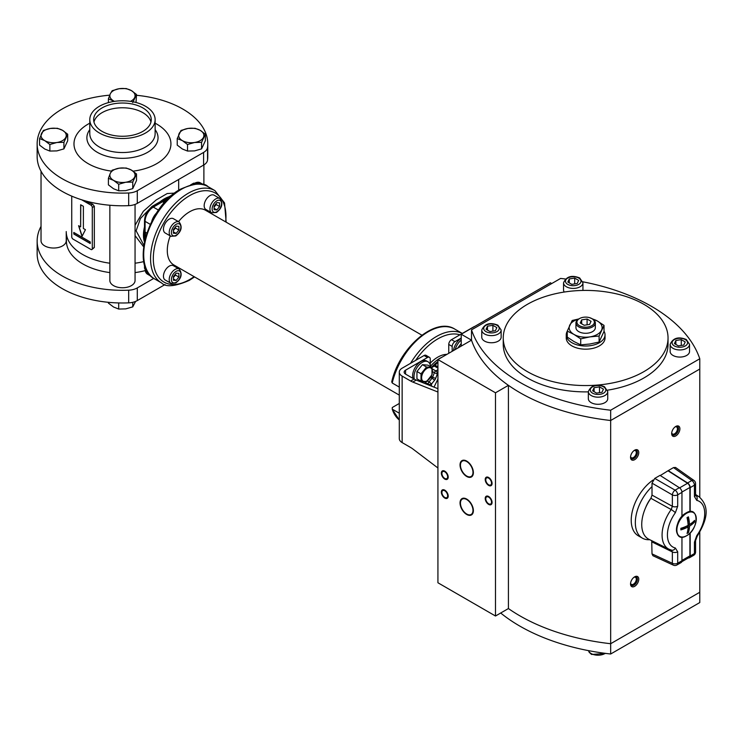 <?xml version="1.0" encoding="UTF-8"?>
<svg xmlns="http://www.w3.org/2000/svg" width="743" height="743" viewBox="0 0 743 743"><rect width="100%" height="100%" fill="white"/><g stroke="black" fill="none" stroke-linecap="round" stroke-linejoin="round"><path stroke-width="1.11" d="M437.924 361.906L435.175 365.315L437.924 366.903M431.897 367.46L434.349 366.048A2.331 1.347 120 0 0 435.175 365.315M422.823 382.691A26.562 15.334 -60 0 1 423.213 381.558L423.25 382.868M431.609 367.293A26.562 15.334 -60 0 1 437.924 361.572M430.429 366.401A29.033 16.764 -60 0 1 439.837 358.33A29.033 16.764 120 0 1 441.881 357.272M430.243 363.151A29.033 16.764 -60 0 1 437.785 357.142A29.033 16.764 120 0 1 446.942 354.346M399.297 413.219L392.22 409.133L392.285 407.508L399.297 403.458M399.297 395.118L173.834 264.954A31.605 18.25 -60 0 1 170.258 235.912M178.506 221.637A31.605 18.25 -60 0 1 189.641 211.774A31.605 18.25 120 0 1 205.439 210.213L421.894 335.186M219.872 198.511L214.114 195.186A8.238 4.755 120 0 0 209.99 195.595A8.238 4.755 120 0 0 204.613 202.858A8.238 4.755 120 0 0 205.876 209.461L211.634 212.786L216.529 212.452C222.222 207.938 223.337 203.294 219.872 198.511A8.238 4.755 120 0 0 215.749 198.92A8.238 4.755 120 0 0 210.371 206.183A8.238 4.755 120 0 0 211.634 212.786M179.156 269.031L173.398 265.706A8.238 4.755 120 0 0 169.283 266.115A8.238 4.755 120 0 0 163.897 273.378A8.238 4.755 120 0 0 165.16 279.981L170.918 283.306L175.812 282.972C181.506 278.458 182.62 273.814 179.156 269.031A8.238 4.755 120 0 0 175.042 269.44A8.238 4.755 120 0 0 169.655 276.702A8.238 4.755 120 0 0 170.918 283.306M179.156 222.018L173.398 218.693A8.238 4.755 120 0 0 169.283 219.101A8.238 4.755 120 0 0 163.897 226.364A8.238 4.755 120 0 0 165.16 232.968L170.918 236.293L175.812 235.958C181.506 231.444 182.62 226.801 179.156 222.018A8.238 4.755 120 0 0 175.042 222.426A8.238 4.755 120 0 0 169.655 229.689A8.238 4.755 120 0 0 170.918 236.293M151.813 221.126A11.637 6.715 -60 0 1 156.476 213.055M164.277 202.755L162.559 201.762A1.941 1.124 60 0 0 161.593 201.669L152.334 207.009A1.941 1.124 60 0 1 153.309 207.111L162.559 201.762M146.798 233.033L145.08 232.039L145.08 221.358A11.637 6.715 -60 0 1 153.309 207.111L158.482 210.093M150.253 224.34L145.08 221.358A1.941 1.124 0 0 1 144.513 220.56L144.513 231.249A1.941 1.124 0 0 0 145.08 232.039M144.634 231.649A30.417 17.563 -60 0 0 144.3 236.246L144.3 237.221A31.624 18.259 -60 0 1 144.755 231.788M172.571 194.703L152.074 206.396L140.464 218.461L136.127 230.832L143.826 245.144M135.059 235.596L143.603 246.76M143.808 261.601A56.227 32.46 180 0 1 135.059 263.208M109.853 263.208A56.227 32.46 180 0 1 82.705 254.524A56.227 32.46 180 0 1 66.229 231.565L66.229 240.751A12.603 7.272 180 0 1 58.456 247.475A12.603 7.272 180 0 1 44.719 245.896A12.603 7.272 180 0 1 41.032 240.751L41.032 171.206M71.737 196.133L71.737 236.794A1.941 1.124 -120 0 0 73.102 239.162L90.925 249.453A1.941 1.124 -120 0 0 91.9 249.555A1.941 1.124 -120 0 0 92.299 248.664L92.299 207.501A1.941 1.124 -120 0 0 90.925 205.133L92.624 204.149A56.227 32.46 180 0 1 84.73 200.703M92.624 204.149L94.333 206.331L94.333 247.484L91.9 249.555M174.568 193.124L167.212 193.533L156.234 199.913L143.315 211.309L135.059 225.268M90.925 205.133L81.684 199.793M83.383 206.313L80.643 204.734L80.643 226.894L78.591 225.705L82.018 236.395L85.445 229.671L83.383 228.482L83.383 206.313M90.237 241.939L73.789 232.438L73.789 234.017L90.237 243.518L90.237 241.939M78.786 225.826L82.111 236.2M80.643 226.894L80.783 204.817M73.928 232.513L73.928 233.943L90.237 243.36M178.877 273.387L176.137 273.145L173.388 276.554L173.388 280.213L176.137 280.455L178.877 277.046L178.877 273.387M178.877 226.374L176.137 226.132L173.388 229.541L173.388 233.2L176.137 233.441L178.877 230.033L178.877 226.374M219.594 202.867L216.854 202.625L214.105 206.034L214.105 209.693L216.854 209.935L219.594 206.526L219.594 202.867M173.388 277.622L175.45 275.068L175.45 274M173.388 230.609L175.45 228.055L175.45 226.987M214.105 207.102L216.167 204.548L216.167 203.48M178.877 277.046L175.45 275.068M176.137 280.455L173.388 278.876M178.877 230.033L175.45 228.055M176.137 233.441L173.388 231.862M219.594 206.526L216.167 204.548M216.854 209.935L214.105 208.356M399.297 387.094L392.22 383.007L392.285 381.391M392.22 409.133L399.297 419.981A53.32 30.788 120 0 1 392.22 409.133M437.924 373.488L437.441 373.757A2.331 0.492 -158.8 0 1 434.376 372.68A2.331 1.347 -60 0 1 435.797 370.915A2.331 1.347 60 0 1 437.441 373.757L435.704 378.252A4.653 2.684 -60 0 1 434.497 380.342L431.479 384.094A2.331 1.347 180 0 1 428.182 384.094A2.331 1.347 -60 0 1 429.008 381.976A2.331 0.492 38.8 0 1 431.479 384.094L431.479 386.128M135.059 204.418L135.059 280.483A12.603 7.272 180 0 1 127.285 287.207A12.603 7.272 180 0 1 113.549 285.628A12.603 7.272 180 0 1 109.853 280.483L109.853 205.244M165.076 284.532L137.288 300.581A13.569 7.839 180 0 1 128.678 302.856A85.306 49.252 180 0 1 37.15 253.734L37.15 241.066A85.306 49.252 180 0 1 41.032 226.383M153.764 278.402L137.288 287.912A13.569 7.839 180 0 1 128.678 290.188A85.306 49.252 180 0 1 37.15 241.066M108.404 302.308L108.404 303.116L113.549 307.008L118.694 309.051L125.725 308.884L132.746 306.878L135.597 301.407M132.746 302.308L132.746 306.878M118.694 302.93L118.694 309.051M131.372 170.063L126.226 168.02L119.196 168.187A12.603 7.272 0 0 0 110.289 173.333L108.404 178.311L113.549 180.354L118.694 184.245L125.725 182.239L132.746 182.072L136.517 173.955L131.372 170.063A12.603 7.272 0 0 0 119.196 168.187L112.165 170.193L110.289 173.333A12.603 7.272 0 0 0 113.549 180.354A12.603 7.272 0 0 0 125.725 182.239A12.603 7.272 0 0 0 134.632 177.094A12.603 7.272 0 0 0 131.372 170.063M118.694 184.245L118.694 190.802L113.549 188.75L108.404 184.858L108.404 178.311M118.694 190.802L125.725 190.635L132.746 188.629L132.746 182.072M132.746 188.629L136.517 180.512L136.517 173.955M109.723 95.16A85.306 49.252 0 0 0 37.15 143.863A85.306 49.252 0 0 0 128.678 192.985A13.569 7.839 0 0 0 137.288 190.71L203.601 152.426A13.569 7.839 0 0 0 207.538 147.458A85.306 49.252 0 0 0 207.771 143.863A85.306 49.252 0 0 0 136.517 95.29M156.736 124.081A48.471 27.983 180 0 1 170.927 143.863A48.471 27.983 180 0 1 133.09 171.169A48.471 27.983 180 0 0 170.927 143.863A48.471 27.983 180 0 0 156.736 124.081A48.471 27.983 0 0 0 155.129 123.189A48.471 27.983 180 0 1 156.736 124.081M111.496 171.122A48.471 27.983 180 0 1 88.185 163.655A48.471 27.983 180 0 1 73.984 143.863A48.471 27.983 180 0 1 89.792 123.189A48.471 27.983 0 0 0 73.984 143.863A48.471 27.983 0 0 0 88.185 163.655A48.471 27.983 180 0 0 111.496 171.122M37.15 143.863L37.15 156.532A85.306 49.252 0 0 0 128.678 205.653A13.569 7.839 0 0 0 137.288 203.378L203.601 165.085A13.569 7.839 0 0 0 207.538 160.117A85.306 49.252 0 0 0 207.771 156.532L207.771 143.863M39.574 138.569L39.574 145.117L44.719 149.009L49.865 151.061L56.895 150.894L63.917 148.888L67.687 140.771L67.687 134.223L62.542 130.331L57.397 128.279L50.366 128.446L43.345 130.452L39.574 138.569L44.719 140.622L49.865 144.513L56.895 142.498L63.917 142.331L67.687 134.223M62.542 130.331A12.603 7.272 0 0 0 50.366 128.446A12.603 7.272 0 0 0 41.459 133.591A12.603 7.272 0 0 0 44.719 140.622A12.603 7.272 0 0 0 56.895 142.498A12.603 7.272 0 0 0 65.802 137.362A12.603 7.272 0 0 0 62.542 130.331M49.865 151.061L49.865 144.513M63.917 148.888L63.917 142.331M136.025 102.488L136.517 94.482L131.372 90.59L126.226 88.538L119.196 88.705A12.603 7.272 0 0 0 110.289 93.85L108.404 98.828L114.357 101.373M132.746 102.599L136.517 94.482M130.462 101.354A12.603 7.272 0 0 0 134.632 97.621A12.603 7.272 0 0 0 131.372 90.59A12.603 7.272 0 0 0 119.196 88.705L112.165 90.711L110.289 93.85A12.603 7.272 0 0 0 113.549 100.881A12.603 7.272 0 0 0 114.459 101.354M108.404 102.618L108.404 98.828M177.233 138.569L177.233 145.117L182.379 149.009L187.524 151.061L194.555 150.894L201.576 148.888L205.347 140.771L205.347 134.223L200.201 130.331L195.056 128.279L188.025 128.446L180.995 130.452L177.233 138.569L182.379 140.622L187.524 144.513L194.555 142.498L201.576 142.331L205.347 134.223M200.201 130.331A12.603 7.272 0 0 0 188.025 128.446A12.603 7.272 0 0 0 179.119 133.591A12.603 7.272 0 0 0 182.379 140.622A12.603 7.272 0 0 0 194.555 142.498A12.603 7.272 0 0 0 203.461 137.362A12.603 7.272 0 0 0 200.201 130.331M187.524 151.061L187.524 144.513M201.576 148.888L201.576 142.331M437.924 467.988L412.792 448.93A19.392 11.191 60 0 0 410.665 447.509L402.139 442.587A9.696 5.6 0 0 1 399.297 438.63L399.297 372.141A9.696 5.6 0 0 1 402.139 368.184L424.077 355.516A3.882 2.238 -60 0 1 426.008 355.33L429.435 357.309A3.882 2.238 -60 0 1 430.243 359.083L430.243 365.119M424.077 355.516L427.504 357.494A3.882 2.238 -60 0 1 429.435 357.309M422.981 381.521A29.571 17.07 120 0 0 422.591 382.599M399.297 372.141A9.696 5.6 0 0 0 402.139 376.097L410.665 381.02L414.092 379.041A19.392 11.191 60 0 0 416.219 380.082L437.924 388.682M427.504 357.494L405.567 370.163A4.848 2.796 0 0 0 404.146 372.141A4.848 2.796 0 0 0 405.567 374.119L414.092 379.041M437.924 392.016L412.792 382.06A19.392 11.191 60 0 1 410.665 381.02M474.926 326.316A9.696 5.6 0 0 0 473.43 327.022L451.493 339.69L454.92 341.669A3.882 2.238 -60 0 0 452.181 346.414L452.181 351.318M461.227 338.028L454.92 341.669M448.753 353.306L448.753 344.436A3.882 2.238 -60 0 1 451.493 339.69M434.014 387.131L437.924 379.041M461.227 338.269A11.637 6.715 120 0 0 453.471 350.575M461.227 340.053A11.637 6.715 120 0 0 455.208 349.572M430.438 366.615A11.637 6.715 120 0 0 428.042 361.785L426.668 360.996A11.637 6.715 120 0 0 417.705 364.116A11.637 6.715 120 0 0 412.625 375.819A11.637 6.715 120 0 0 412.987 378.41M428.042 361.785A11.637 6.715 120 0 0 419.08 364.906A11.637 6.715 120 0 0 414 376.617A11.637 6.715 120 0 0 414.362 379.19M420.984 381.967A11.637 6.715 120 0 0 422.182 381.382M461.227 343.554L457.66 348.161M431.98 367.506L427.912 365.157L422.433 364.674L416.944 371.491L416.944 378.809L421.012 381.15L426.491 381.642L431.98 374.816L431.98 367.506L426.491 367.014L421.012 373.84L421.012 381.15M416.944 371.491L421.012 373.84M422.433 364.674L426.491 367.014M427.021 380.89A7.662 4.421 120 0 0 432.445 371.509A7.662 4.421 120 0 0 427.021 368.379A7.662 4.421 120 0 0 421.606 377.76A7.662 4.421 120 0 0 427.021 380.89M671.728 432.751A4.068 2.35 -60 0 0 672.517 434.005A4.068 2.35 -60 0 0 674.551 433.801A4.068 2.35 120 0 0 677.207 430.216A4.068 2.35 120 0 0 676.585 426.946A4.068 2.35 120 0 0 675.108 426.891M675.786 426.436L675.786 426.436A5.814 3.362 120 0 0 671.672 433.559A5.814 3.362 120 0 0 675.786 435.937A5.814 3.362 120 0 0 679.901 428.813A5.814 3.362 120 0 0 675.786 426.436L675.786 426.436M565.367 278.996A176.11 101.68 0 0 0 560.621 278.421L471.508 329.873L471.508 340.164A176.11 101.68 0 0 0 610.662 420.501L699.776 369.048L610.662 420.501L610.662 643.717A176.11 101.68 180 0 1 508.416 608.554L495.497 616.012L437.924 582.763L437.924 359.556L471.508 340.164L461.227 334.229L550.34 282.777L551.715 283.566M437.924 359.556L495.497 392.796L508.416 385.338A176.11 101.68 180 0 0 610.662 420.501L610.662 410.21L699.776 358.767L699.776 497.29M699.776 532.322L699.776 592.264L610.662 643.717A176.11 101.68 180 0 1 508.416 608.554L508.416 385.338M653.097 480.015A33.927 19.587 120 0 0 632.664 509.949A33.927 19.587 120 0 0 638.256 535.768L642.37 538.146A33.927 19.587 -60 0 1 652.01 486.6M634.652 586.329A5.814 3.362 120 0 0 638.766 579.206A5.814 3.362 120 0 0 634.652 576.828L634.652 576.828A5.814 3.362 120 0 0 630.538 583.952A5.814 3.362 120 0 0 634.652 586.329M634.652 459.685A5.814 3.362 120 0 0 638.766 452.561A5.814 3.362 120 0 0 634.652 450.184L634.652 450.184A5.814 3.362 120 0 0 630.538 457.307A5.814 3.362 120 0 0 634.652 459.685M495.497 392.796L495.497 616.012M466.706 499.537A8.87 5.117 -120 0 0 462.276 499.101A8.87 5.117 -120 0 0 460.92 506.206A8.87 5.117 -120 0 0 466.706 514.026A8.87 5.117 -120 0 0 471.146 514.462A8.87 5.117 -120 0 0 472.502 507.358A8.87 5.117 -120 0 0 466.706 499.537M466.706 461.542A8.87 5.117 -120 0 0 462.276 461.106A8.87 5.117 -120 0 0 460.92 468.211A8.87 5.117 -120 0 0 466.706 476.031A8.87 5.117 -120 0 0 471.146 476.467A8.87 5.117 -120 0 0 472.502 469.362A8.87 5.117 -120 0 0 466.706 461.542M488.643 478.13A4.068 2.35 -120 0 0 486.609 477.925A4.068 2.35 -120 0 0 485.987 481.185A4.068 2.35 -120 0 0 488.643 484.77A4.068 2.35 -120 0 0 490.686 484.975A4.068 2.35 -120 0 0 491.309 481.715A4.068 2.35 -120 0 0 488.643 478.13M488.643 497.123A4.068 2.35 -120 0 0 486.609 496.918A4.068 2.35 -120 0 0 485.987 500.188A4.068 2.35 -120 0 0 488.643 503.773A4.068 2.35 -120 0 0 490.686 503.977A4.068 2.35 -120 0 0 491.309 500.708A4.068 2.35 -120 0 0 488.643 497.123M444.778 490.789A4.068 2.35 -120 0 0 442.735 490.594A4.068 2.35 -120 0 0 442.113 493.854A4.068 2.35 -120 0 0 444.778 497.438A4.068 2.35 -120 0 0 446.812 497.643A4.068 2.35 -120 0 0 447.435 494.383A4.068 2.35 -120 0 0 444.778 490.789M444.778 471.796A4.068 2.35 -120 0 0 442.735 471.591A4.068 2.35 -120 0 0 442.113 474.851A4.068 2.35 -120 0 0 444.778 478.446A4.068 2.35 -120 0 0 446.812 478.641A4.068 2.35 -120 0 0 447.435 475.381A4.068 2.35 -120 0 0 444.778 471.796M461.227 334.229L461.227 346.099M649.716 539.687A33.927 19.587 -60 0 1 642.37 538.146M645.741 507.376A22.299 12.872 -60 0 1 651.128 497.949M630.593 583.144A4.068 2.35 -60 0 0 631.383 584.397A4.068 2.35 -60 0 0 633.417 584.193A4.068 2.35 120 0 0 636.082 580.608A4.068 2.35 120 0 0 635.46 577.339A4.068 2.35 120 0 0 633.983 577.283M630.593 456.499A4.068 2.35 -60 0 0 631.383 457.744A4.068 2.35 -60 0 0 633.417 457.549A4.068 2.35 120 0 0 636.082 453.954A4.068 2.35 120 0 0 635.46 450.695A4.068 2.35 120 0 0 633.983 450.639M488.643 485.411A4.848 2.796 60 0 1 485.476 481.139A4.848 2.796 60 0 1 486.219 477.257A4.848 2.796 60 0 1 488.643 477.489A4.848 2.796 60 0 1 491.81 481.761A4.848 2.796 60 0 1 491.067 485.653A4.848 2.796 60 0 1 488.643 485.411M488.643 504.404A4.848 2.796 60 0 1 485.476 500.132A4.848 2.796 60 0 1 486.219 496.25A4.848 2.796 60 0 1 488.643 496.491A4.848 2.796 60 0 1 491.81 500.763A4.848 2.796 60 0 1 491.067 504.646A4.848 2.796 60 0 1 488.643 504.404M444.778 498.07A4.848 2.796 60 0 1 441.611 493.798A4.848 2.796 60 0 1 442.354 489.916A4.848 2.796 60 0 1 444.778 490.157A4.848 2.796 60 0 1 447.945 494.429A4.848 2.796 60 0 1 447.202 498.312A4.848 2.796 60 0 1 444.778 498.07M444.778 479.077A4.848 2.796 60 0 1 441.611 474.805A4.848 2.796 60 0 1 442.354 470.923A4.848 2.796 60 0 1 444.778 471.164A4.848 2.796 60 0 1 447.945 475.436A4.848 2.796 60 0 1 447.202 479.319A4.848 2.796 60 0 1 444.778 479.077M634.299 577.051A4.848 2.796 -60 0 1 636.389 576.986A4.848 2.796 -60 0 1 637.132 580.868A4.848 2.796 -60 0 1 633.965 585.14A4.848 2.796 -60 0 1 631.55 585.382A4.848 2.796 -60 0 1 630.556 583.534M634.299 450.407A4.848 2.796 -60 0 1 636.389 450.342A4.848 2.796 -60 0 1 637.132 454.224A4.848 2.796 -60 0 1 633.965 458.496A4.848 2.796 -60 0 1 631.55 458.737A4.848 2.796 -60 0 1 630.556 456.889M675.424 426.668A4.848 2.796 -60 0 1 677.523 426.593A4.848 2.796 -60 0 1 678.266 430.476A4.848 2.796 -60 0 1 675.099 434.748A4.848 2.796 -60 0 1 672.675 434.989A4.848 2.796 -60 0 1 671.691 433.141M466.706 514.481A9.436 5.442 -120 0 0 471.424 514.945A9.436 5.442 -120 0 0 472.873 507.385A9.436 5.442 -120 0 0 466.706 499.082A9.436 5.442 -120 0 0 461.997 498.609A9.436 5.442 -120 0 0 460.549 506.169A9.436 5.442 -120 0 0 466.706 514.481M466.706 476.486A9.436 5.442 -120 0 0 471.424 476.95A9.436 5.442 -120 0 0 472.873 469.4A9.436 5.442 -120 0 0 466.706 461.087A9.436 5.442 -120 0 0 461.997 460.614A9.436 5.442 -120 0 0 460.549 468.174A9.436 5.442 -120 0 0 466.706 476.486M610.662 654.007L699.776 602.554L699.776 592.264L610.662 643.717L610.662 654.007A176.11 101.68 180 0 1 500.698 613.012M699.776 358.767A176.11 101.68 0 0 0 582.818 281.801M471.508 329.873A176.11 101.68 0 0 0 610.662 410.21M668.041 337.981A82.399 47.571 180 0 1 617.173 381.939A82.399 47.571 180 0 1 527.372 371.621A82.399 47.571 180 0 1 503.243 337.981A82.399 47.571 180 0 1 554.111 294.033A82.399 47.571 180 0 1 643.912 304.342A82.399 47.571 180 0 1 668.041 337.981L668.041 344.315A82.399 47.571 180 0 1 607.523 390.186M588.345 391.867A82.399 47.571 180 0 1 527.372 377.955A82.399 47.571 180 0 1 503.243 344.315L503.243 337.981M689.532 351.476A9.696 5.6 180 0 1 683.541 356.649A9.696 5.6 180 0 1 672.982 355.433A9.696 5.6 180 0 1 670.14 351.476L670.14 344.353A9.696 5.6 0 0 0 672.982 348.309A9.696 5.6 0 0 0 683.541 349.526A9.696 5.6 0 0 0 689.532 344.353L689.532 351.476M607.737 391.57L607.737 398.694A9.696 5.6 180 0 1 601.756 403.867A9.696 5.6 180 0 1 591.187 402.66A9.696 5.6 180 0 1 588.345 398.694L588.345 391.57A9.696 5.6 0 0 0 591.187 395.536A9.696 5.6 0 0 0 601.756 396.743A9.696 5.6 0 0 0 607.737 391.57L604.496 386.731C596.583 383.564 591.205 385.18 588.345 391.57M501.144 330.031L501.144 337.155A9.696 5.6 180 0 1 495.163 342.328A9.696 5.6 180 0 1 484.594 341.111A9.696 5.6 180 0 1 481.761 337.155L481.761 330.031A9.696 5.6 0 0 0 484.594 333.988A9.696 5.6 0 0 0 495.163 335.204A9.696 5.6 0 0 0 501.144 330.031L497.903 325.193C489.99 322.025 484.612 323.642 481.761 330.031M582.939 282.814L579.698 277.966C571.785 274.808 566.398 276.415 563.547 282.814A9.696 5.6 0 0 0 566.389 286.77A9.696 5.6 0 0 0 576.949 287.987A9.696 5.6 0 0 0 582.939 282.814L582.939 289.937A9.696 5.6 180 0 1 582.893 290.439M564.262 292.045A9.696 5.6 180 0 1 563.547 289.937L563.547 282.814M566.25 334.814A19.392 11.191 180 0 0 578.221 345.161A19.392 11.191 180 0 0 599.35 342.737A19.392 11.191 0 0 0 605.034 334.814L605.034 337.981A19.392 11.191 180 0 1 599.35 345.904A19.392 11.191 180 0 1 578.221 348.328A19.392 11.191 180 0 1 566.25 337.981L566.25 334.814A19.392 11.191 180 0 1 567.262 331.257M605.034 334.814A19.392 11.191 0 0 0 604.022 331.257M589.654 317.679L597.298 320.967L604.022 325.406L604.022 331.415L599.099 342.031L589.905 344.009L580.72 344.873L580.72 338.864L573.986 334.424L567.262 331.099L572.184 320.484L578.881 318.933M599.099 342.031L599.099 336.022L589.905 336.885L580.72 338.864M604.022 325.406L599.099 336.022M592.663 319.091A16.476 9.51 180 0 1 597.298 320.967A16.476 9.51 180 0 1 601.561 330.161A16.476 9.51 180 0 1 589.905 336.885A16.476 9.51 180 0 1 573.986 334.424A16.476 9.51 180 0 1 569.723 325.23A16.476 9.51 180 0 1 578.621 319.091M580.72 344.873L573.986 341.548L567.262 337.108L567.262 331.099M591.809 318.589L592.496 318.988A9.696 5.6 180 0 1 595.338 322.945L595.338 327.691A9.696 5.6 180 0 1 592.496 331.657A9.696 5.6 180 0 1 581.936 332.864A9.696 5.6 180 0 1 575.946 327.691L575.946 322.945A9.696 5.6 180 0 1 578.788 318.988L579.475 318.589A8.721 5.034 180 0 1 591.809 318.589A8.721 5.034 180 0 1 591.809 325.713A8.721 5.034 180 0 1 579.475 325.713A8.721 5.034 180 0 1 579.475 318.589L578.788 318.988A9.696 5.6 180 0 1 578.843 318.961M595.338 322.945A9.696 5.6 180 0 1 592.496 326.901A9.696 5.6 180 0 1 581.936 328.118A9.696 5.6 180 0 1 575.946 322.945M584.193 325.276L589.598 324.44L591.047 321.32L587.091 319.035L581.685 319.871L580.237 322.991L584.193 325.276M581.685 319.871L581.685 323.827M587.091 319.035L587.091 324.83M574.692 278.105L569.287 278.941L567.838 282.071L571.794 284.355L577.2 283.51L578.648 280.39L574.692 278.105L574.692 283.9M492.897 325.332L487.492 326.168L486.043 329.288L489.999 331.573L495.414 330.737L496.853 327.617L492.897 325.332L492.897 331.127M599.49 386.871L594.084 387.707L592.635 390.827L596.592 393.112L601.997 392.276L603.446 389.156L599.49 386.871L599.49 392.666M681.285 339.644L675.879 340.489L674.43 343.61L678.387 345.894L683.792 345.058L685.241 341.938L681.285 339.644L681.285 345.439M675.879 340.489L675.879 344.446M594.084 387.707L594.084 391.663M569.287 278.941L569.287 282.907M487.492 326.168L487.492 330.124M673.511 467.588L675.545 467.458L693.925 480.415A3.882 2.229 -54.8 0 0 691.835 480.507L687.581 482.959L668.245 470.625L673.511 467.588L691.835 480.507A3.882 2.238 -120 0 1 694.436 485.17L690.182 487.622A3.882 2.238 -120 0 0 687.581 482.959M660.276 475.539L668.245 470.625M681.953 516.441L681.953 492.368A3.882 2.238 -120 0 0 679.353 487.705L660.016 475.371L654.75 478.418L652.01 483.154L652.01 495.107L672.359 506.289A3.882 2.238 0 0 0 677.7 506.206L675.368 512.735A3.882 0.548 -144.2 0 0 671.198 509.549L672.359 506.289L672.359 494.903A3.882 1.997 -60 0 1 675.099 490.166A3.882 2.238 60 0 1 677.7 494.829L677.7 506.206M650.896 498.302L671.198 509.549A30.24 17.46 120 0 0 668.914 549.188L648.89 539.279A31.68 18.287 120 0 1 650.896 498.302L652.01 495.107M652.01 541.944L672.359 551.919L672.359 563.305A3.882 2.229 -65.2 0 0 673.334 565.154L652.921 555.718L652.01 553.888L651.722 540.681M688.334 557.947A3.882 2.238 60 0 0 689.374 557.789A3.882 2.238 60 0 0 690.182 556.015L690.182 532.852M697.166 536.335A3.882 0.548 35.8 0 0 696.767 535.647L694.436 542.176A3.882 2.238 180 0 0 695.569 540.598L697.166 536.335C705.116 522.877 711.636 508.472 699.144 496.844A30.24 17.46 120 0 0 695.736 495.386A3.882 3.121 103 0 1 696.767 500.383L694.436 496.547A3.882 2.238 -0 0 0 695.569 494.968L695.569 494.968A3.882 2.238 -0 0 0 695.569 494.959L695.569 483.582A3.882 2.238 180 0 1 694.436 485.17L694.436 496.547M690.182 511.593L690.182 487.622M671.496 550.108L671.746 550.201A3.882 3.121 -77 0 1 671.198 550.006L672.359 551.919A3.882 2.238 180 0 0 677.7 551.835L675.368 548.009A3.882 3.121 -77 0 1 671.746 550.201L668.914 549.188M652.01 553.888L672.359 563.305A3.882 2.238 0 0 0 677.7 563.222L681.953 560.761L681.953 537.124M678.489 535.369A13.569 7.839 -60 0 1 681.953 516.552A13.569 7.839 120 0 1 686.068 513.116M668.245 470.941L687.563 483.266A3.492 2.015 60 0 1 689.903 487.464L689.903 511.611M689.903 533.14L689.903 555.857A3.492 2.015 60 0 1 689.179 557.454L681.805 561.717M681.953 560.761A3.882 2.238 60 0 1 681.155 562.544L676.901 564.996A3.882 2.238 60 0 0 677.7 563.222L677.7 551.835M689.374 557.789L693.628 555.337A3.882 2.238 -120 0 0 694.436 553.563L694.436 542.176M689.476 524.577A31.615 18.25 0 0 0 694.575 520.397A30.101 17.377 60 0 1 694.575 521.985A31.615 18.25 180 0 1 689.476 526.155A31.615 18.25 60 0 1 688.408 532.666A30.101 17.377 180 0 1 687.73 533.065A30.101 17.377 180 0 1 687.034 533.455A31.615 18.25 -120 0 0 688.102 526.954A31.615 18.25 180 0 1 680.867 529.898A30.101 17.377 -120 0 0 680.867 528.31A31.615 18.25 0 0 0 688.102 525.366A31.615 18.25 -120 0 0 687.034 517.63A30.101 17.377 0 0 0 687.73 517.239A30.101 17.377 0 0 0 688.408 516.84A31.615 18.25 60 0 1 689.476 524.577L688.12 523.796L688.12 517.007M680.876 529.564L686.755 526.174L688.102 526.954M694.575 521.985L694.296 520.713M689.476 526.155L688.12 525.385L694.296 521.818M688.408 532.666L688.12 525.385M687.164 533.056L688.12 532.508M144.885 270.712A56.031 32.348 180 0 1 135.059 272.588M109.853 272.588A56.031 32.348 180 0 1 82.835 263.941A56.031 32.348 180 0 1 66.424 241.066L66.424 234.259M93.962 122.019A28.791 16.625 0 0 1 113.373 108.617A28.791 16.625 0 0 1 142.814 112.639A28.791 16.625 180 0 1 150.959 122.019M142.814 107.893A28.791 16.625 0 0 0 111.441 104.289A28.791 16.625 0 0 0 93.664 119.642A28.791 16.625 0 0 0 102.097 131.4A28.791 16.625 180 0 0 133.48 135.003A28.791 16.625 180 0 0 151.247 119.642A28.791 16.625 180 0 0 142.814 107.893M145.563 106.305A32.673 18.863 180 0 1 155.129 119.642A32.673 18.863 180 0 1 134.966 137.074A32.673 18.863 180 0 1 99.358 132.978A32.673 18.863 0 0 1 89.792 119.642A32.673 18.863 0 0 1 109.955 102.218A32.673 18.863 0 0 1 145.563 106.305M459.945 334.814A51.378 29.664 120 0 0 415.625 360.401M194.09 276.647A51.378 29.664 120 0 1 189.641 279.535A51.378 29.664 -60 0 1 153.309 258.555A51.378 29.664 -60 0 1 189.641 195.632A51.378 29.664 120 0 1 225.696 221.906M194.555 276.916L189.233 280.417C175.079 286.519 165.865 287.365 161.602 282.962A53.32 30.788 -60 0 1 153.429 240.24A53.32 30.788 -60 0 1 188.267 193.254A53.32 30.788 120 0 1 214.922 190.617L224.535 202.913L226.16 222.176M208.068 186.66A53.32 30.788 120 0 0 181.413 189.298A53.32 30.788 -60 0 0 146.575 236.283A53.32 30.788 -60 0 0 154.748 279.006C129.793 266.783 148.461 205.922 180.438 189.205C194.657 183.103 203.87 182.258 208.068 186.66L214.922 190.617M146.306 269.56L145.08 268.845L145.08 266.542M151.052 276.229L147.486 274.176A11.637 6.715 -60 0 1 145.08 268.845A1.941 1.124 0 0 1 144.513 268.056L144.513 264.703M195.66 184.069L194.434 183.363A11.637 6.715 -60 0 1 200.248 182.787L203.814 184.84M192.437 184.515L194.434 183.363A1.941 1.124 60 0 0 193.468 183.27L200.248 182.787M145.684 232.392A32.478 18.751 -60 0 0 145.145 238.41A32.478 18.751 120 0 0 145.154 238.652M163.172 202.115A32.478 18.751 -60 0 1 168.317 198.52M162.178 201.604A31.624 18.259 -60 0 1 166.655 198.492L170.184 196.765M161.993 201.576A30.417 17.563 -60 0 1 165.81 198.985L166.655 198.492M144.43 241.8A29.571 17.07 120 0 1 143.445 235.057A29.571 17.07 -60 0 1 144.513 226.829M157.757 203.879A29.571 17.07 -60 0 1 170.686 196.319M135.059 230.516A1.941 1.124 180 0 1 136.127 230.832M94.333 247.484L92.299 248.664M92.299 207.501L94.333 206.331M216.854 211.736A6.687 3.864 120 0 0 221.581 203.545A6.687 3.864 120 0 0 216.854 200.814A6.687 3.864 120 0 0 212.117 209.006A6.687 3.864 120 0 0 216.854 211.736M176.137 282.266A6.687 3.864 120 0 0 180.865 274.074A6.687 3.864 120 0 0 176.137 271.344A6.687 3.864 120 0 0 171.401 279.535A6.687 3.864 120 0 0 176.137 282.266M176.137 235.243A6.687 3.864 120 0 0 180.865 227.052A6.687 3.864 120 0 0 176.137 224.321A6.687 3.864 120 0 0 171.401 232.513A6.687 3.864 120 0 0 176.137 235.243M462.313 333.44L454.846 329.13A53.32 30.788 120 0 0 392.22 383.007M410.535 363.336A53.32 30.788 -60 0 1 462.285 333.458M423.947 381.651L428.182 384.094L428.182 384.818M432.463 371.584L434.376 372.68L432.63 377.175L431.191 376.348M435.704 378.252A2.331 0.492 -158.8 0 1 432.63 377.175A2.331 1.347 -60 0 1 432.027 378.224L429.008 381.976L427.29 380.992M434.497 380.342A2.331 0.492 -141.2 0 0 432.027 378.224L430.559 377.37M437.924 369.689L435.797 370.915L432.24 368.853M434.349 366.048L437.924 368.11M128.678 290.188L128.678 302.856M137.288 287.912L137.288 300.581M207.538 160.117L207.538 147.458M203.601 165.085L203.601 152.426M128.678 205.653L128.678 192.985M137.288 203.378L137.288 190.71M402.139 442.587L402.139 376.097M405.567 374.119L405.567 370.163M448.753 344.436L452.181 346.414M412.792 382.06L416.219 380.082M605.266 653.348A9.696 5.6 180 0 1 591.187 653.571A9.696 5.6 180 0 1 588.512 650.636M674.347 345.932A7.755 4.477 0 0 0 685.315 345.932A7.755 4.477 0 0 0 685.315 339.607A7.755 4.477 0 0 0 674.347 339.607A7.755 4.477 0 0 0 674.347 345.932M578.723 278.068A7.755 4.477 0 0 0 567.754 278.068A7.755 4.477 0 0 0 567.754 284.393A7.755 4.477 0 0 0 578.723 284.393A7.755 4.477 0 0 0 578.723 278.068M496.937 325.285A7.755 4.477 0 0 0 485.968 325.285A7.755 4.477 0 0 0 485.968 331.619A7.755 4.477 0 0 0 496.937 331.619A7.755 4.477 0 0 0 496.937 325.285M603.53 386.824A7.755 4.477 0 0 0 592.561 386.824A7.755 4.477 0 0 0 592.561 393.158A7.755 4.477 0 0 0 603.53 393.158A7.755 4.477 0 0 0 603.53 386.824M686.588 513.274A13.736 7.932 -60 0 1 696.302 518.883A13.736 7.932 -60 0 1 686.588 535.712A13.736 7.932 120 0 1 676.873 530.103A13.736 7.932 120 0 1 686.588 513.274M690.182 556.015L694.436 553.563A3.882 2.238 0 0 0 695.569 551.975L695.569 540.598M696.767 535.647A26.376 15.222 120 0 0 696.767 500.383M681.953 492.368L677.7 494.829A3.882 2.238 180 0 1 672.359 494.903L652.01 483.154M675.368 512.735A26.376 15.222 120 0 0 675.368 548.009M681.944 492.061L689.903 487.464M681.953 560.445L689.903 555.857M679.353 487.705L675.099 490.166L654.75 478.418M679.594 487.872L687.563 483.266M155.129 119.642L155.129 133.675A32.673 18.863 180 0 1 134.966 151.098A32.673 18.863 180 0 1 99.358 147.012A32.673 18.863 0 0 1 89.792 133.675L89.792 119.642M89.792 129.653A35.58 20.544 0 0 0 97.305 152.315A35.58 20.544 180 0 0 142.442 154.785A35.58 20.544 180 0 0 155.129 129.653M161.602 282.962L154.748 279.006M147.486 274.176L144.513 268.056M190.561 184.942L193.468 183.27M144.513 220.56C144.941 214.783 147.541 210.269 152.334 207.009M144.3 237.221L144.569 241.141M178.682 179.472L178.682 190.264L178.682 179.472M454.846 329.13C435.166 316.304 398.861 348.114 391.691 382.078M203.888 164.918L203.888 184.868M605.916 653.431L591.586 654.462L589.19 652.298L588.465 650.627M689.532 344.353L686.291 339.505C678.378 336.347 672.991 337.963 670.14 344.353M686.142 512.93C699.061 504.868 699.358 529.118 686.532 535.768C673.613 543.83 673.325 519.589 686.142 512.93M673.334 565.154A3.882 3.882 0 0 0 676.901 564.996M693.628 555.337A3.882 3.882 0 0 0 695.569 551.975M695.309 495.2L695.643 495.544L695.569 494.968M695.569 483.582A3.882 3.882 0 0 0 693.925 480.415M699.144 496.844L695.569 494.457"/></g></svg>
